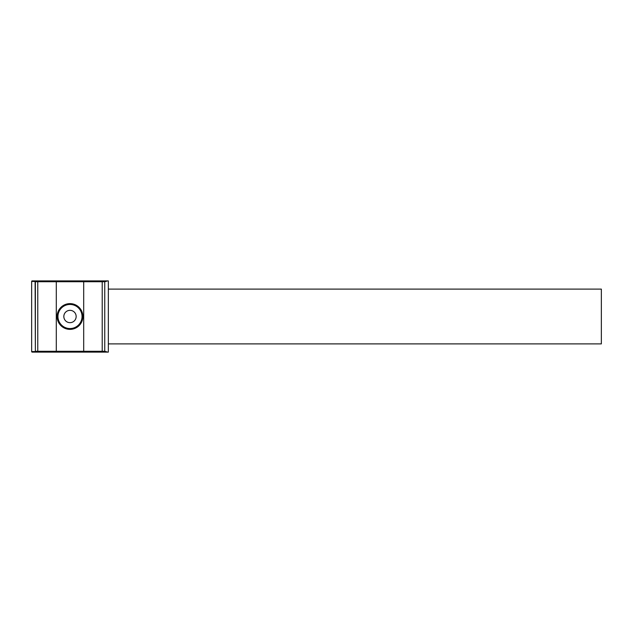 <?xml version="1.0" encoding="UTF-8"?>
<svg xmlns="http://www.w3.org/2000/svg" width="633" height="633" viewBox="0 0 633 633"><rect width="100%" height="100%" fill="white"/><g stroke="black" fill="none" stroke-linecap="round" stroke-linejoin="round"><path stroke-width="0.95" d="M69.994 303.626A12.874 12.874 0 0 0 57.12 316.5A12.874 12.874 0 0 0 69.994 329.374A12.874 12.874 0 0 0 82.868 316.5A12.874 12.874 0 0 0 69.994 303.626M69.994 304.449A12.051 12.051 0 0 0 57.943 316.5A12.051 12.051 0 0 0 69.994 328.551A12.051 12.051 0 0 0 82.045 316.5A12.051 12.051 0 0 0 69.994 304.449M69.994 310.336A6.164 6.164 0 0 0 63.83 316.5A6.164 6.164 0 0 0 69.994 322.664A6.164 6.164 0 0 0 76.158 316.5A6.164 6.164 0 0 0 69.994 310.336M32.196 352.106A0.546 0.546 0 0 1 31.65 351.56L31.65 281.44L31.65 351.56A0.546 0.546 0 0 0 32.196 352.106L108.338 352.106L108.338 280.894L32.196 280.894A0.546 0.546 0 0 0 31.65 281.44A0.546 0.546 0 0 1 32.196 280.894M108.338 346.219L108.338 285.143M31.65 285.143L31.65 346.219M35.266 281.471L34.332 280.894L34.119 281.44L35.116 281.63L35.369 351.283L34.332 352.106L34.119 351.56L35.266 351.529M107.689 352.106L104.746 351.283L104.746 281.717L107.689 280.894M108.338 343.893L601.35 343.893L601.35 289.107L108.338 289.107M56.297 352.106L56.297 351.283L37.774 351.283A0.823 0.609 90 0 1 37.165 352.106M35.369 351.283L37.774 351.283L37.774 281.717L35.369 281.717L35.369 351.283M83.691 280.894L83.691 281.717L102.214 281.717L102.214 351.283A0.823 0.609 90 0 0 102.823 352.106M83.691 352.106L83.691 351.283L104.746 351.283M37.165 280.894A0.823 0.609 -90 0 1 37.774 281.717L83.691 281.717L83.691 351.283L56.297 351.283L56.297 280.894M104.746 281.717L102.214 281.717A0.823 0.609 -90 0 1 102.823 280.894M31.65 351.56L34.119 351.56M34.119 281.44L31.65 281.44"/></g></svg>
